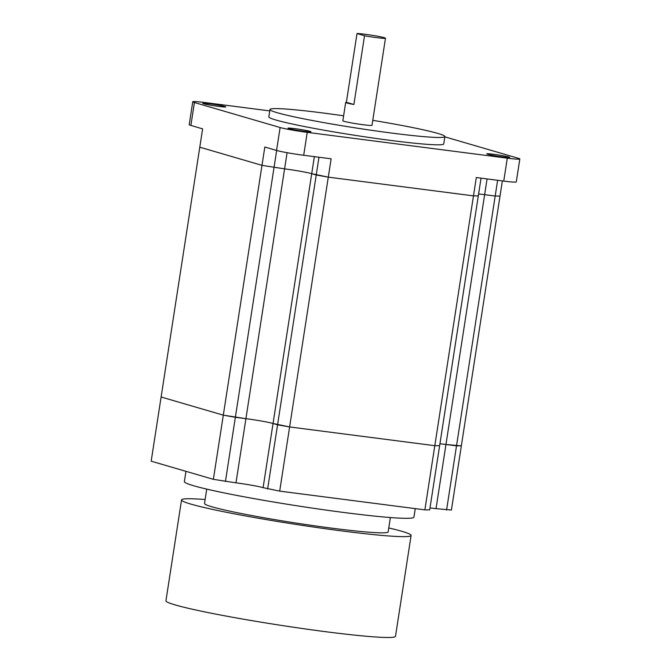 <?xml version="1.0" encoding="UTF-8"?>
<svg xmlns="http://www.w3.org/2000/svg" width="671" height="671" viewBox="0 0 671 671"><rect width="100%" height="100%" fill="white"/><g stroke="black" fill="none" stroke-linecap="round" stroke-linejoin="round"><path stroke-width="1.01" d="M429.994 507.947A20.91 1.199 8.8 0 1 436.033 508.643L451.407 510.044L461.346 445.871L445.963 444.479A20.91 1.199 8.8 0 0 439.933 443.774A20.91 1.199 8.8 0 1 445.963 444.479L484.638 194.665A20.91 1.199 8.8 0 0 478.599 193.969A20.91 1.199 -171.2 0 1 484.638 194.665L495.19 196.033L484.638 194.665L487.079 178.931M424.869 509.859L434.808 445.687L439.631 445.72L434.808 445.687L289.62 426.949L273.047 423.485A20.91 1.199 8.8 0 0 245.913 418.662L223.309 415.156L161.115 397.006L151.176 461.178L213.37 479.329L235.982 482.835A20.91 1.199 8.8 0 1 263.107 487.658L279.69 491.122L424.869 509.859L429.692 509.893L478.306 195.915L473.474 195.873L328.295 177.144L311.713 173.68A20.91 1.199 8.8 0 0 284.588 168.857L261.984 165.351L199.782 147.192L161.115 397.006L223.309 415.156L261.984 165.351L199.782 147.192L202.625 128.866L190.874 125.435A20.91 1.199 -171.2 0 1 189.205 124.68L192.753 101.766A20.91 1.199 8.8 0 0 194.422 102.512L280.117 127.524A20.91 1.199 8.8 0 0 307.243 132.355L507.293 158.163A20.91 1.199 8.8 0 0 519.824 158.985A20.91 1.199 8.8 0 0 518.155 158.239L444.848 136.842M279.69 491.122L289.62 426.949L434.808 445.687L473.474 195.873L328.295 177.144L316.234 174.997L318.985 157.24M267.628 488.974L277.568 424.81L289.62 426.949L331.13 158.809L303.695 155.269A20.91 1.199 -171.2 0 1 276.569 150.447L264.819 147.016L261.984 165.351L284.588 168.857A20.91 1.199 -171.2 0 1 311.713 173.68L316.234 174.997L277.568 424.81L273.047 423.485A20.91 1.199 8.8 0 0 245.913 418.662L235.362 417.303L276.67 150.472M446.584 510.01L456.515 445.838L461.346 445.871L500.012 196.066L495.19 196.033L497.622 180.289M436.033 508.643L445.963 444.479L456.515 445.838L495.19 196.033L500.012 196.066L502.361 180.902M365.167 34.28A14.754 0.847 8.8 0 0 357.014 33.55L346.37 102.302A14.754 0.847 8.8 0 0 345.682 102.453A14.754 0.847 8.8 0 0 353.885 104.5L364.529 35.748A14.754 0.847 8.8 0 0 376.641 37.626A14.754 0.847 8.8 0 0 385.481 38.213A14.754 0.847 8.8 0 0 365.167 34.28M345.682 102.453L342.847 120.788A14.754 0.847 8.8 0 0 363.162 124.722A14.754 0.847 8.8 0 0 372.002 125.301L385.481 38.213M343.611 115.823A88.505 5.091 8.8 0 0 322.977 112.988A88.505 5.091 8.8 0 0 269.96 109.499A88.505 5.091 8.8 0 0 391.864 133.093A88.505 5.091 8.8 0 0 444.881 136.582A88.505 5.091 8.8 0 0 372.766 120.335M269.96 109.499L268.819 116.838A88.505 5.091 8.8 0 0 390.732 140.432A88.505 5.091 8.8 0 0 443.749 143.913L444.881 136.582M502.78 156.947A11.617 0.671 8.8 0 0 509.734 157.408A11.617 0.671 8.8 0 0 493.739 154.313A11.617 0.671 8.8 0 0 486.777 153.852A11.617 0.671 8.8 0 0 502.78 156.947M303.988 131.298A11.617 0.671 8.8 0 0 310.95 131.759A11.617 0.671 8.8 0 0 294.955 128.656A11.617 0.671 8.8 0 0 287.993 128.203A11.617 0.671 8.8 0 0 303.988 131.298M218.838 106.446A11.617 0.671 8.8 0 0 225.791 106.899A11.617 0.671 8.8 0 0 209.797 103.804A11.617 0.671 8.8 0 0 202.835 103.351A11.617 0.671 8.8 0 0 218.838 106.446M269.742 110.908L205.276 102.588A20.91 1.199 8.8 0 0 192.753 101.766M519.824 158.985L516.276 181.908A20.91 1.199 -171.2 0 1 503.745 181.086L476.318 177.547L473.474 195.873L478.306 195.915L481.048 178.15M364.529 35.748L357.014 33.55M353.885 104.5L346.37 102.302M225.431 481.476L235.362 417.303L223.309 415.156L213.37 479.329M415.265 508.618L413.948 517.131A116.15 6.685 -171.2 0 1 344.366 512.552A116.15 6.685 -171.2 0 1 184.382 481.593L185.968 471.327M390.379 517.542L388.148 531.91A92.917 5.351 -171.2 0 1 332.489 528.245A92.917 5.351 -171.2 0 1 204.504 503.476L206.727 489.109M388.769 527.943A116.15 6.685 -171.2 0 1 411.105 535.466L395.496 636.301A116.15 6.685 -171.2 0 1 325.913 631.73A116.15 6.685 -171.2 0 1 165.938 600.763L181.547 499.929A116.15 6.685 -171.2 0 1 205.116 499.518M411.105 535.466A116.15 6.685 -171.2 0 1 341.522 530.887A116.15 6.685 -171.2 0 1 181.547 499.929M263.107 487.658L314.355 156.645M235.982 482.835L287.087 152.694M194.422 102.512L190.874 125.435M503.745 181.086L507.293 158.163M307.243 132.355L303.695 155.269M276.569 150.447L280.117 127.524"/></g></svg>
